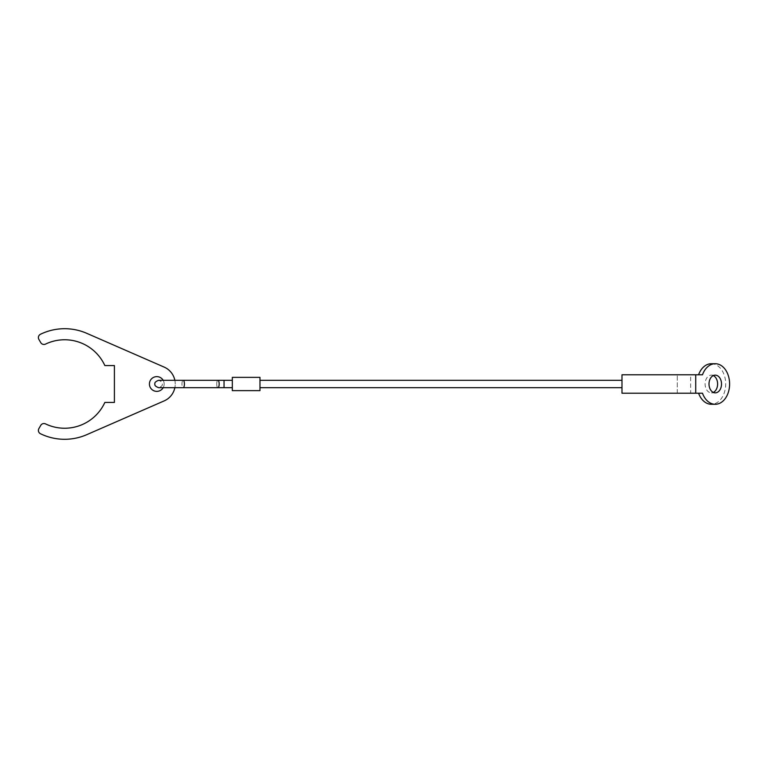 <?xml version="1.0" encoding="UTF-8"?>
<svg xmlns="http://www.w3.org/2000/svg" width="768" height="768" viewBox="0 0 768 768"><rect width="100%" height="100%" fill="white"/><g stroke="black" fill="none" stroke-linecap="round" stroke-linejoin="round"><path stroke-width="0.58" stroke-dasharray="3.84 2.88" d="M224.045 380.314L224.045 387.686L224.045 380.314L224.045 387.686L232.33 387.686L232.33 380.314L217.939 380.314A3.686 1.229 -90 0 1 219.168 384A3.686 1.229 -90 0 1 217.939 387.686A3.686 1.229 -90 0 1 216.71 384A3.686 1.229 -90 0 1 217.939 380.314L183.187 380.314A3.686 1.229 -90 0 1 184.416 384A3.686 1.229 -90 0 1 183.187 387.686A3.686 1.229 -90 0 1 181.958 384A3.686 1.229 -90 0 1 183.187 380.314A3.686 1.229 -90 0 0 181.958 384A3.686 1.229 -90 0 0 183.187 387.686L158.602 387.686C161.587 386.515 162.816 385.286 162.288 384C162.816 382.714 161.587 381.485 158.602 380.314L183.187 380.314M232.33 380.314L232.33 387.686M259.978 384L259.978 380.314L259.978 384M621.984 384L621.984 380.314L621.984 384M232.33 390.634L232.33 377.366L259.978 377.366L259.978 390.634L232.33 390.634M38.89 428.582A3.686 3.686 0 0 0 40.474 433.738A55.296 55.296 0 0 0 86.755 434.678L164.17 400.896A18.432 18.432 0 0 0 164.17 367.104L86.755 333.322A55.296 55.296 0 0 0 40.474 334.262A3.686 3.686 0 0 0 38.89 339.418L40.742 342.614A3.686 3.686 0 0 0 45.523 344.102A44.237 44.237 0 0 1 104.851 365.568L114.403 365.568L114.403 402.432L104.851 402.432A44.237 44.237 0 0 1 45.523 423.898A3.686 3.686 0 0 0 40.742 425.386L38.89 428.582M174.854 380.314A18.432 18.432 0 0 1 174.854 387.686M163.181 380.314A7.373 7.373 0 0 1 164.17 384A7.373 7.373 0 0 0 156.797 376.627A7.373 7.373 0 0 0 149.424 384A7.373 7.373 0 0 0 156.797 391.373A7.373 7.373 0 0 0 164.17 384A7.373 7.373 0 0 1 163.181 387.686M690.662 393.216L677.28 393.216L677.28 374.784L677.28 393.216L621.984 393.216L621.984 374.784L690.662 374.784L690.662 393.216L702.49 393.216M711.35 363.725A20.275 14.333 -90 0 1 725.693 384A20.275 14.333 -90 0 1 711.35 404.275M713.309 375.6A8.851 6.259 90 0 0 711.35 375.149A8.851 6.259 90 0 0 705.101 384A8.851 6.259 90 0 0 711.35 392.851A8.851 6.259 90 0 0 713.309 392.4M702.49 374.784L690.662 374.784M217.939 380.314A3.686 1.229 -90 0 0 216.71 384A3.686 1.229 -90 0 0 217.939 387.686L224.045 387.686M715.267 392.851L711.35 392.851M715.267 375.149L711.35 375.149"/><path stroke-width="1.15" d="M183.187 380.314A3.686 1.229 -90 0 1 184.416 384A3.686 1.229 -90 0 1 183.187 387.686L217.939 387.686A3.686 1.229 -90 0 0 219.168 384A3.686 1.229 -90 0 0 217.939 380.314L158.602 380.314C155.616 381.485 154.387 382.714 154.915 384C154.387 385.286 155.616 386.515 158.602 387.686L232.33 387.686M232.33 380.314L224.045 380.314L224.045 387.686M232.33 377.366L232.33 390.634L259.978 390.634L259.978 377.366L232.33 377.366M174.854 387.686A18.432 18.432 0 0 1 164.17 400.896L86.755 434.678A55.296 55.296 0 0 1 40.474 433.738A3.686 3.686 0 0 1 38.89 428.582L40.742 425.386A3.686 3.686 0 0 1 45.523 423.898A44.237 44.237 0 0 0 104.851 402.432L114.403 402.432L114.403 365.568L104.851 365.568A44.237 44.237 0 0 0 45.523 344.102A3.686 3.686 0 0 1 40.742 342.614L38.89 339.418A3.686 3.686 0 0 1 40.474 334.262A55.296 55.296 0 0 1 86.755 333.322L164.17 367.104A18.432 18.432 0 0 1 174.854 380.314M163.181 387.686A7.373 7.373 0 0 1 149.424 384A7.373 7.373 0 0 1 163.181 380.314M695.712 393.216L702.49 393.216A20.275 14.333 90 0 0 715.267 404.275A20.275 14.333 90 0 0 729.6 384A20.275 14.333 90 0 0 715.267 363.725A20.275 14.333 90 0 0 702.49 374.784L621.984 374.784L621.984 393.216L695.712 393.216L695.712 374.784M715.267 404.275L711.35 404.275A20.275 14.333 -90 0 1 698.582 393.216M721.517 384A8.851 6.259 -90 0 1 715.267 392.851A8.851 6.259 -90 0 1 709.008 384A8.851 6.259 -90 0 1 715.267 375.149A8.851 6.259 -90 0 1 721.517 384M713.309 392.4A8.851 6.259 90 0 0 717.61 384A8.851 6.259 90 0 0 713.309 375.6M698.582 374.784A20.275 14.333 -90 0 1 711.35 363.725L715.267 363.725M217.939 380.314L224.045 380.314M259.978 380.314L621.984 380.314M259.978 387.686L621.984 387.686"/></g></svg>
